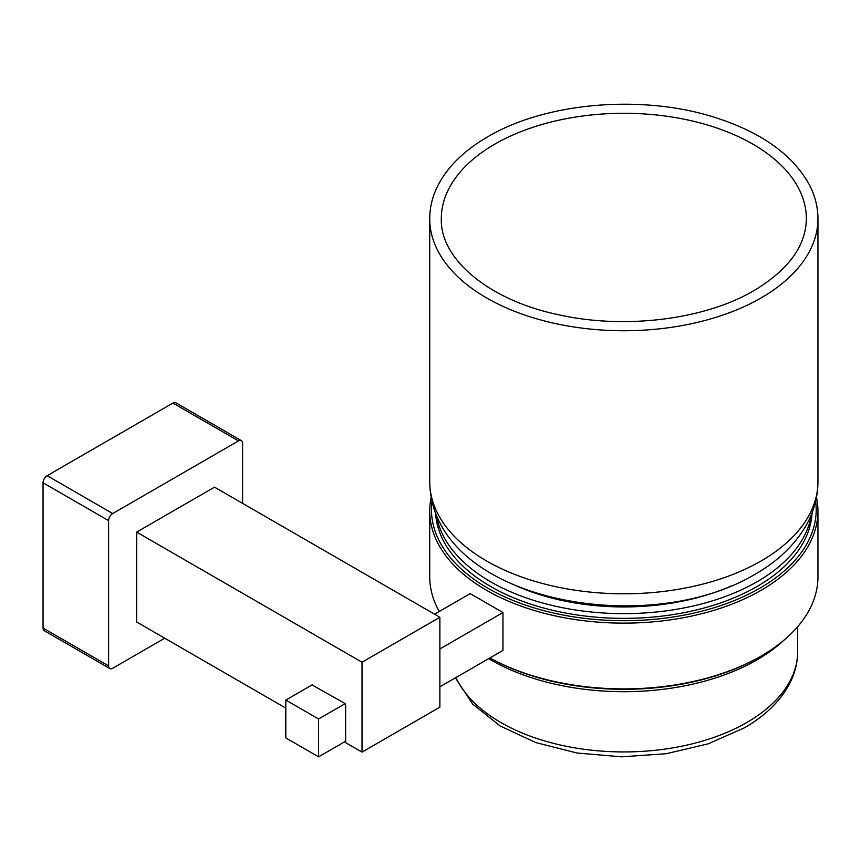 <?xml version="1.0" encoding="UTF-8"?>
<svg xmlns="http://www.w3.org/2000/svg" width="861" height="861" viewBox="0 0 861 861"><rect width="100%" height="100%" fill="white"/><g stroke="black" fill="none" stroke-linecap="round" stroke-linejoin="round"><path stroke-width="1.29" d="M242.587 503.373L242.587 443.286A5.79 3.347 120 0 0 241.381 440.638A5.79 3.347 120 0 0 238.486 440.918L112.705 513.543A5.79 3.347 120 0 0 108.604 520.636L43.05 482.795L43.05 628.035L108.604 665.887A5.79 3.347 120 0 0 109.81 668.534A5.79 3.347 120 0 0 112.705 668.254L164.742 638.205M108.604 520.636L108.604 665.887M238.486 440.918L172.932 403.077L47.151 475.692L112.705 513.543M109.81 668.534L44.255 630.693A5.79 3.347 -60 0 1 43.05 628.035M43.05 482.795A5.79 3.347 -60 0 1 47.151 475.692M172.932 403.077A5.79 3.347 -60 0 1 175.827 402.787L241.381 440.638M285.809 708.108L136.673 622.008L136.673 532.109L214.518 487.165L439.874 617.272L362.018 662.217L136.673 532.109M362.018 662.217L362.018 752.105L439.874 707.161L439.874 617.272M362.018 752.105L345.638 742.645L345.638 703.857L312.037 684.925M285.809 700.068L318.592 718.989L318.592 756.841L285.809 737.92L285.809 700.068L312.446 684.689M434.547 614.194L470.192 593.616L502.964 612.537L439.874 648.968M345.218 703.62L318.592 718.989M502.964 612.537L502.964 650.389L439.874 686.82M345.638 741.224L318.592 756.841M432.007 501.253A192.38 111.069 -0 0 0 543.56 610.578A192.38 111.069 -0 0 0 759.865 588.181A192.38 111.069 -0 0 0 815.658 501.253M816.486 497.346A194.112 112.07 180 0 1 817.95 511.057A194.112 112.07 180 0 1 761.092 590.302A194.112 112.07 180 0 1 549.555 614.603A194.112 112.07 180 0 1 429.725 511.057A194.112 112.07 180 0 1 431.189 497.346M489.877 657.955A192.38 111.069 180 0 0 759.865 656.782L761.092 656.071A194.112 112.07 -0 0 0 761.102 656.071A194.112 112.07 -0 0 0 817.95 576.827L817.95 511.057M429.725 511.057L429.725 576.827A194.112 112.07 -0 0 0 439.239 611.482M489.898 657.933A194.112 112.07 -0 0 0 761.092 656.071M488.639 658.665A188.322 108.723 0 0 0 757.002 659.849A188.322 108.723 0 0 0 784.231 639.949M435.601 512.844A188.322 108.723 0 0 0 554.344 610.697A188.322 108.723 0 0 0 757.002 586.524A188.322 108.723 0 0 0 812.074 512.844M436.247 514.48A188.322 108.723 0 0 0 559.51 607.091A188.322 108.723 0 0 0 757.002 581.788A188.322 108.723 0 0 0 811.428 514.48M516.503 585.964A176.731 102.028 0 0 0 731.183 585.964M817.95 481.729C817.832 497.292 813.806 512.004 805.885 525.856C794.434 545.314 777.505 561.447 755.097 574.233C645.675 639.884 431.318 600.601 429.725 481.729A194.112 112.07 0 0 0 549.555 585.265A194.112 112.07 0 0 0 761.092 560.974A194.112 112.07 0 0 0 817.95 481.729L817.95 218.672C817.918 207.372 815.216 196.373 809.824 185.675C793.401 155.152 761.781 132.411 714.985 117.462C642.618 94.14 545.896 102.255 487.778 136.781C464.283 150.384 447.645 166.69 437.851 185.675C432.459 196.373 429.757 207.372 429.725 218.672A194.112 112.07 0 0 0 549.555 322.218A194.112 112.07 0 0 0 761.092 297.917A194.112 112.07 0 0 0 817.95 218.672M494.774 144.164A182.521 105.376 0 0 0 441.316 218.672C439.906 258.741 488.478 300.317 559.144 314.857C625.086 329.634 705.137 319.528 754.096 290.534C788.579 269.762 805.993 245.815 806.359 218.672A182.521 105.376 0 0 0 693.686 121.315A182.521 105.376 0 0 0 494.774 144.164M455.932 677.553A173.836 100.36 0 0 0 578.85 748.521A173.836 100.36 0 0 0 746.756 722.54A173.836 100.36 0 0 0 797.673 651.573L797.673 626.7M759.865 656.782L761.102 656.071M429.725 481.729L429.725 218.672M797.673 651.573C797.62 662.884 794.832 673.776 789.3 684.258C780.012 701.414 765.031 715.943 744.356 727.846L708.108 743.861L666.274 753.709L621.599 756.83L577.074 753.031L535.682 742.537L500.123 725.952L472.689 704.083L455.372 677.876"/></g></svg>
